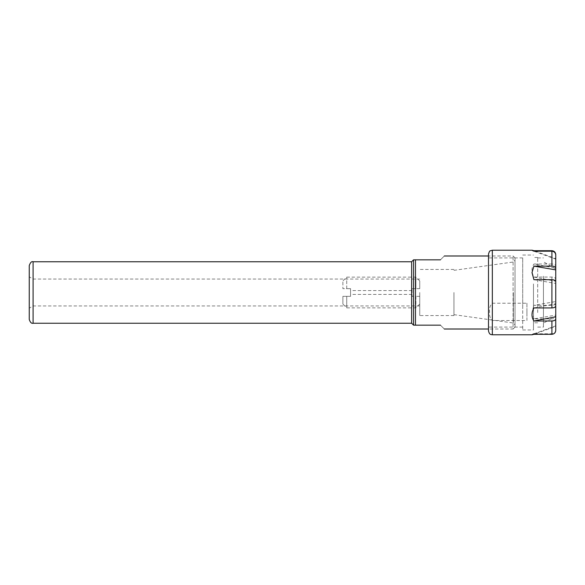 <?xml version="1.0" encoding="UTF-8"?>
<svg xmlns="http://www.w3.org/2000/svg" width="585" height="585" viewBox="0 0 585 585"><rect width="100%" height="100%" fill="white"/><g stroke="black" fill="none" stroke-linecap="round" stroke-linejoin="round"><path stroke-width="0.44" stroke-dasharray="2.92 2.19" d="M488.497 308.792L488.497 257.912L488.497 308.792M522.697 308.792L522.697 257.912L522.697 308.792M533.462 283.915L533.462 329.969L533.462 283.915M522.697 274.848L522.697 329.969L522.697 274.848M537.688 312.536L537.688 257.48L537.688 312.536M543.45 276.208L543.45 327.088L543.45 276.208M543.45 278.043L543.45 323.198L543.45 278.043M533.929 307.937L555.75 303.747L555.75 316.097L555.75 281.546M551.904 264.01L533.929 264.01L555.75 268.208L555.75 266.08C555.538 264.829 554.258 264.142 551.904 264.01L551.904 250.702M555.75 329.881C555.538 332.236 554.258 333.545 551.904 333.794L533.929 333.794C531.348 334.898 531.348 335.066 533.929 334.298L555.75 326.364L555.75 325.852L555.75 329.881L555.75 317.019C555.538 318.13 554.258 318.745 551.904 318.862L533.929 318.862L555.75 315.118L555.75 279.125C555.538 277.882 554.258 277.195 551.904 277.063L533.929 277.063C531.348 272.215 531.348 267.864 533.929 264.01M555.75 303.454C555.538 304.566 554.258 305.187 551.904 305.304L533.929 305.304L555.75 301.56M533.929 318.862L531.992 312.412L533.929 305.304M526.924 312.412L526.924 303.22L492.336 303.22C490.033 305.545 489.118 308.427 489.594 311.871C489.118 315.3 490.033 318.181 492.336 320.522L526.924 320.522L526.924 312.412M515.012 327.088L515.012 257.912L515.012 327.088L513.089 329.011L513.089 255.989L513.089 329.011L488.497 329.011L488.497 254.073M535.326 251.206L555.75 258.636L555.75 259.148L555.75 254.614M555.75 326.364L555.75 330.386M555.75 315.118L555.75 317.019M533.929 277.063L555.75 281.253L555.75 279.125M555.75 281.253L555.75 268.208M533.929 251.206L555.75 259.148L555.75 255.118M555.75 303.747L555.75 305.875M533.929 279.696L555.75 283.44M533.929 333.794L555.75 325.852M526.924 303.22L526.924 320.522M29.25 265.597L29.25 319.403M33.096 261.758L33.096 323.242M419.745 292.5L419.745 315.556L419.745 292.5M453.945 292.5L453.945 315.556L453.945 292.5M415.482 259.835L415.482 325.165L413.558 325.165L413.558 259.835L413.558 292.5L413.558 259.835L440.461 259.835C445.543 254.753 445.543 254.753 440.461 259.835M440.461 325.165C445.543 330.247 445.543 330.247 440.461 325.165L415.482 325.165M515.012 292.5L515.012 324.916L515.012 292.5M350.569 292.5L350.569 288.654L346.722 288.654L350.569 288.654L350.569 296.346L346.722 296.346L350.569 296.346L350.569 292.5M412.059 292.5L412.059 288.654L412.059 296.346L415.898 296.346L415.898 307.871L415.898 296.346L412.059 296.346L412.059 292.5M346.722 288.654L346.722 277.129L346.722 288.654L342.883 288.654L342.883 280.968L342.883 288.654L346.722 288.654M412.059 288.654L415.898 288.654L415.898 277.129L415.898 288.654L412.059 288.654M342.883 296.346L342.883 304.032L342.883 296.346L346.722 296.346L346.722 307.871L346.722 296.346L342.883 296.346M419.745 296.346L419.745 304.032L419.745 296.346L415.898 296.346L419.745 296.346M419.745 288.654L419.745 280.968L419.745 288.654L415.898 288.654L419.745 288.654M492.336 303.22L492.336 250.226M551.904 305.304L551.904 277.063M492.336 334.774L492.336 320.522M551.904 333.794L551.904 318.862M411.635 261.758L411.635 323.242M513.359 292.5L513.359 323.015L513.359 292.5M522.697 327.088L488.497 327.088M522.697 329.969L533.462 329.969M537.688 322.81L533.462 322.81M537.688 327.088L543.45 327.088M555.75 316.097L543.45 323.198M555.75 268.903L543.45 261.802M537.688 257.912L543.45 257.912M537.688 257.48L533.462 257.48M522.697 255.031L533.462 255.031M522.697 257.912L488.497 257.912M419.745 305.948L33.096 305.948L29.25 308.171M453.945 315.556L419.745 315.556M453.945 314.664L513.359 323.015L515.012 324.916M453.945 270.336L513.359 261.985L515.012 260.084M515.012 257.912L513.089 255.989L488.497 255.989M453.945 269.444L419.745 269.444M419.745 279.052L33.096 279.052L29.25 276.829M412.059 294.423L350.569 294.423M419.745 280.968L415.898 277.129L346.722 277.129L342.883 280.968M419.745 304.032L415.898 307.871L346.722 307.871L342.883 304.032M412.059 290.577L350.569 290.577"/><path stroke-width="0.88" d="M555.75 258.636L555.75 254.614C555.538 252.252 554.258 250.95 551.904 250.702L533.929 250.702C531.348 249.934 531.348 250.102 533.929 251.206L551.904 251.206C554.258 251.455 555.538 252.764 555.75 255.118L555.75 267.981C555.538 266.87 554.258 266.255 551.904 266.138L533.929 266.138L555.75 269.882L555.75 330.386C555.538 332.748 554.258 334.05 551.904 334.298L533.929 334.298C531.348 335.066 531.348 334.898 533.929 333.794M533.929 266.138L531.992 272.588L533.929 279.696L551.904 279.696L551.904 307.937L533.929 307.937C531.348 312.785 531.348 317.136 533.929 320.989L555.75 316.792M535.326 251.206L533.929 250.702C531.348 249.934 531.348 250.102 533.929 251.206M488.497 330.927C489.586 335.227 491.232 334.445 492.336 334.774L492.336 250.226L490.332 250.789C489.791 250.709 489.177 251.806 488.497 254.073L488.497 330.927L488.497 329.011L444.3 329.011M555.75 318.92C555.538 320.17 554.258 320.858 551.904 320.989L533.929 320.989M551.904 279.696C554.258 279.813 555.538 280.434 555.75 281.546L555.75 305.875C555.538 307.118 554.258 307.805 551.904 307.937M555.75 266.08L555.75 259.148M555.75 269.882L555.75 267.981M29.25 292.5L29.25 265.597C30.361 262.453 31.641 261.173 33.096 261.758L33.096 323.242C31.502 323.688 30.223 322.408 29.25 319.403L29.25 292.5M440.461 259.835C445.543 254.753 445.543 254.753 440.461 259.835L413.558 259.835L413.558 325.165L415.482 325.165L415.482 259.835M415.482 325.165L440.461 325.165C445.543 330.247 445.543 330.247 440.461 325.165M551.904 251.206L551.904 266.138M551.904 320.989L551.904 334.298M413.558 325.165L411.635 323.242L411.635 261.758L33.096 261.758M492.336 250.226L532.058 250.226M492.336 334.774L532.058 334.774M488.497 255.989L444.3 255.989M411.635 261.758L413.558 259.835M411.635 323.242L33.096 323.242"/></g></svg>
